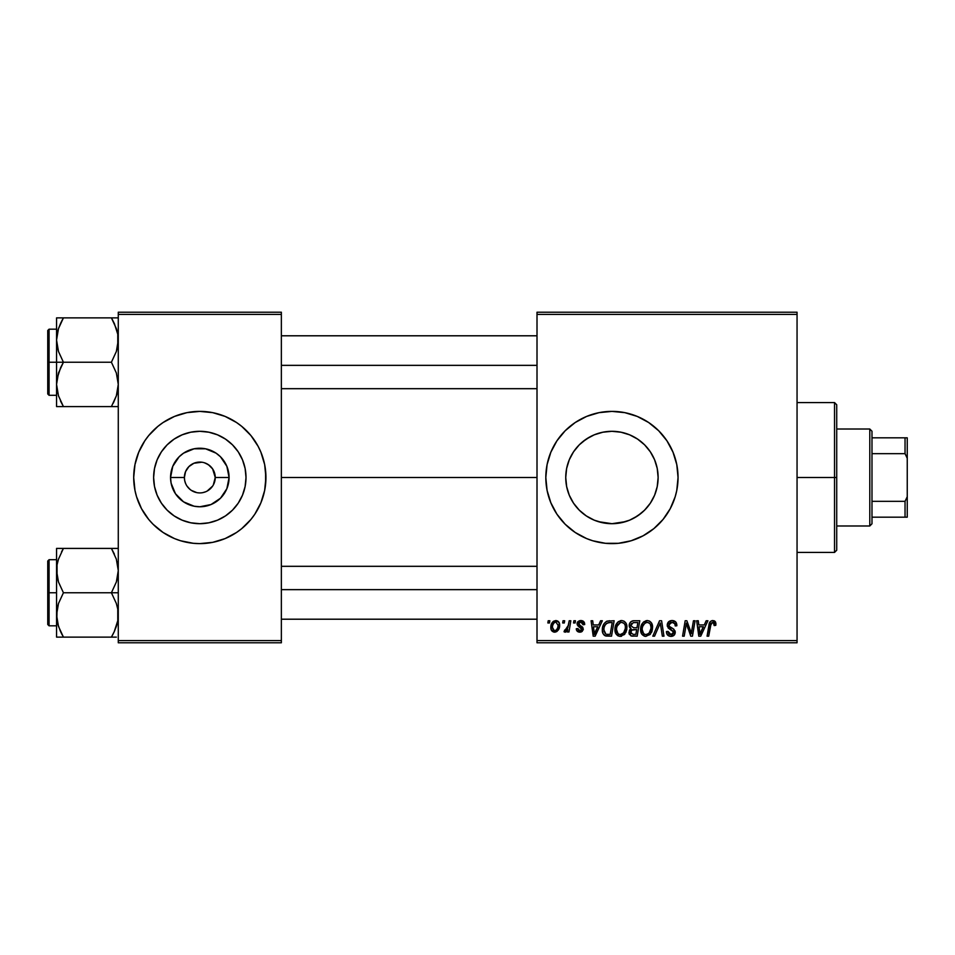 <?xml version="1.0" encoding="UTF-8"?>
<svg xmlns="http://www.w3.org/2000/svg" width="955" height="955" viewBox="0 0 955 955"><rect width="100%" height="100%" fill="white"/><g stroke="black" fill="none" stroke-linecap="round" stroke-linejoin="round"><path stroke-width="1.43" d="M199.81 431.302A46.198 46.198 0 0 0 156.274 462.077A46.198 46.198 0 0 1 199.81 431.302L208.823 432.197L217.489 434.823L225.476 439.097L232.483 444.839L238.225 451.834L242.486 459.821L245.125 468.487L246.008 477.5A46.198 46.198 0 0 1 199.81 523.698A46.198 46.198 0 0 1 153.624 477.5L154.507 468.487L157.133 459.821L161.407 451.834L167.149 444.839L174.156 439.097L182.142 434.823L190.809 432.197L199.81 431.302A46.198 46.198 0 0 1 243.358 462.077A46.198 46.198 0 0 0 199.81 431.302M156.274 492.923A46.198 46.198 0 0 0 199.81 523.698A46.198 46.198 0 0 1 156.274 492.923M186.309 484.949L185.556 483.373M184.685 480.52L184.387 477.5A15.423 15.423 0 0 0 199.81 492.923A15.423 15.423 0 0 0 215.245 477.5L229.081 477.5A29.271 29.271 0 0 1 199.81 506.771A29.271 29.271 0 0 1 170.551 477.5L184.387 477.5L185.568 471.591L188.911 466.589L193.913 463.247L201.827 462.208M190.009 489.414L186.953 486.023M192.504 491.085L193.877 491.741M197.804 492.792L199.607 492.923M133.7 477.56A66.11 66.11 0 0 0 134.965 490.381A66.11 66.11 0 0 1 133.7 477.56A66.11 66.11 0 0 0 134.965 490.381L136.541 496.696L141.507 508.669A66.11 66.11 0 0 1 134.977 490.416A66.11 66.11 0 0 0 141.519 508.681L148.705 519.448L153.063 524.247L163.078 532.472L174.514 538.584L180.626 540.769L193.34 543.3L199.81 543.61A66.11 66.11 0 0 1 186.965 542.356A66.11 66.11 0 0 0 212.667 542.356A66.11 66.11 0 0 1 199.81 543.61L212.714 542.345L225.117 538.584L236.542 532.472L241.758 528.604L250.926 519.448L254.794 514.232L260.894 502.796L264.666 490.404A66.11 66.11 0 0 0 265.932 477.56M186.87 542.333A66.11 66.11 0 0 1 180.71 540.793A66.11 66.11 0 0 0 186.87 542.333A66.11 66.11 0 0 1 180.71 540.793M180.543 540.745A66.11 66.11 0 0 1 168.641 535.803A66.11 66.11 0 0 0 180.543 540.745A66.11 66.11 0 0 1 134.977 490.416L133.7 477.5A66.11 66.11 0 0 1 199.81 411.39A66.11 66.11 0 0 1 265.932 477.5A66.11 66.11 0 0 1 199.81 543.61A66.11 66.11 0 0 1 133.7 477.5L134.022 483.982M163.126 532.496A66.11 66.11 0 0 1 144.814 514.196A66.11 66.11 0 0 0 163.126 532.496M133.7 477.44A66.11 66.11 0 0 1 141.519 446.319A66.11 66.11 0 0 0 133.7 477.44A66.11 66.11 0 0 1 134.965 464.619L133.7 477.5L134.022 471.018M144.814 440.804A66.11 66.11 0 0 1 163.126 422.504A66.11 66.11 0 0 0 144.814 440.804M168.641 419.197A66.11 66.11 0 0 1 180.543 414.255A66.11 66.11 0 0 0 168.641 419.197M180.71 414.207A66.11 66.11 0 0 1 186.87 412.667A66.11 66.11 0 0 0 180.71 414.207A66.11 66.11 0 0 1 186.87 412.667M219.089 540.745A66.11 66.11 0 0 0 230.991 535.803A66.11 66.11 0 0 1 219.089 540.745A66.11 66.11 0 0 0 264.654 490.416L265.932 477.5L264.666 464.596L260.894 452.204L258.125 446.331L250.926 435.552L241.758 426.396L236.542 422.528L225.117 416.416L212.714 412.656L199.81 411.39A66.11 66.11 0 0 0 186.965 412.644A66.11 66.11 0 0 1 212.667 412.644A66.11 66.11 0 0 0 199.81 411.39L186.917 412.656L174.514 416.416L163.078 422.528L157.873 426.396L148.705 435.552L144.838 440.768L138.738 452.204L134.965 464.596A66.11 66.11 0 0 1 180.543 414.255M193.913 491.753L196.802 492.625L191.239 490.333L188.911 488.411L191.239 490.333M186.989 486.071L188.911 488.411M204.358 462.757L208.381 464.667L212.643 468.929L215.245 477.5A15.423 15.423 0 0 1 199.81 492.923A15.423 15.423 0 0 1 184.387 477.5A15.423 15.423 0 0 1 199.81 462.077A15.423 15.423 0 0 1 215.245 477.5L213.323 484.949M202.83 492.625L205.719 491.753L202.83 492.625M212.762 542.333A66.11 66.11 0 0 0 218.922 540.793A66.11 66.11 0 0 1 212.762 542.333A66.11 66.11 0 0 0 218.922 540.793M655.166 461.217L657.219 468.368L658.126 477.5L657.207 486.68L658.126 477.5A46.198 46.198 0 0 1 611.94 523.698A46.198 46.198 0 0 1 565.742 477.5L566.673 486.728L569.299 495.287M644.088 510.674L649.161 504.849M633.845 518.171L641.259 513.193M649.328 450.39L644.589 444.827L650.343 451.834L654.617 459.821L657.243 468.487L658.126 477.5L657.243 486.513L654.617 495.179L650.343 503.166L644.601 510.161L637.642 515.879M627.459 521L621.132 522.767L611.964 523.698L625.561 521.633M598.391 521.669L611.988 523.698M585.618 515.461L590.035 518.171M574.934 505.159L579.613 510.507M637.307 538.56A66.11 66.11 0 0 0 676.773 490.416L678.05 477.5A66.11 66.11 0 0 1 611.94 543.61A66.11 66.11 0 0 1 545.818 477.5L547.084 490.404L550.856 502.796A66.11 66.11 0 0 0 586.585 538.56L592.745 540.769L605.458 543.3L618.41 543.3L631.124 540.769L643.097 535.803L653.877 528.604L663.045 519.448L670.243 508.669L675.209 496.696L676.785 490.404A66.11 66.11 0 0 0 677.728 484.054M586.68 538.608A66.11 66.11 0 0 0 592.661 540.745M592.816 540.793A66.11 66.11 0 0 0 598.988 542.333M599.083 542.356A66.11 66.11 0 0 0 624.809 542.356M624.868 542.345A66.11 66.11 0 0 0 631.04 540.793M631.219 540.745A66.11 66.11 0 0 0 637.164 538.608M677.74 483.91A66.11 66.11 0 0 0 678.05 477.572M281.355 477.5L537.008 477.5L281.355 477.5M185.568 483.421L184.685 480.508M568.667 493.687L566.649 486.608M566.446 485.51L565.742 477.5L566.625 468.487L569.264 459.821L573.525 451.834L579.267 444.839L586.275 439.097L594.261 434.823L602.927 432.197L611.94 431.302L621.072 432.221L627.387 433.964M571.388 499.632L569.347 495.406M579.291 510.185L573.525 503.166L569.264 495.179L566.625 486.513L565.742 477.5A46.198 46.198 0 0 1 611.94 431.302A46.198 46.198 0 0 1 658.126 477.5L657.231 468.428M594.189 520.153L592.41 519.365M602.808 522.779L596.027 520.869M637.594 515.903L629.608 520.177L620.941 522.803L611.94 523.698L602.844 522.791M631.685 519.257L629.703 520.141M638.525 515.27L637.701 515.831M654.569 495.287L652.361 499.847M657.219 486.584L655.202 493.663M212.643 486.071L207.128 491.085M214.947 474.492L214.063 471.579M537.008 642.787L797.055 642.787L797.055 640.59L537.008 640.59L537.008 314.41L797.055 314.41L797.055 640.59L797.055 312.213L537.008 312.213L797.055 312.213L797.055 314.41L537.008 314.41L537.008 312.213L537.008 640.59L797.055 640.59L797.055 642.787L537.008 642.787L537.008 640.59L537.008 642.787M573.871 620.75L573.501 622.958L575.137 622.958L575.471 620.75L573.871 620.75L575.471 620.75L573.871 620.75L573.501 622.958L575.137 622.958L575.471 620.75L575.137 622.958L573.501 622.958L573.871 620.75M563.044 620.75L562.674 622.958L564.321 622.958L564.656 620.75L563.044 620.75L564.656 620.75L563.044 620.75L562.674 622.958L564.321 622.958L564.656 620.75L564.321 622.958L562.674 622.958L563.044 620.75M621.669 620.547L617.539 622.409L615.032 627.96L616.154 634.156L619.664 636.34L624.403 634.55L626.85 629.035L625.991 623.221L623.949 621.108L621.669 620.547C617.157 621.621 614.913 624.606 614.936 629.512C614.829 633.416 616.608 635.708 620.273 636.376L624.845 634.048L626.958 627.22C626.981 623.424 625.215 621.204 621.669 620.547L621.968 620.559M600.588 620.75L598.701 624.952L593.222 624.952L592.697 620.75L591.085 620.75L593.198 636.173L595.156 636.173L602.33 620.75L600.588 620.75L602.33 620.75L600.588 620.75L598.701 624.952L593.222 624.952L592.697 620.75L591.085 620.75L593.198 636.173L595.156 636.173L602.33 620.75L595.156 636.173L593.198 636.173L591.085 620.75L592.697 620.75M633.607 620.75L631.064 621.586L629.488 623.77L629.273 626.516L631.088 628.665L629.464 630.216L629.07 633.511L631.088 635.923L637.176 636.173L639.778 620.75L633.607 620.75C630.837 621.108 629.357 622.708 629.166 625.549L631.088 628.665L628.963 632.425L631.088 635.923L637.176 636.173L639.778 620.75L637.176 636.173L630.837 635.815M654.545 636.173L652.814 636.173L659.547 620.75L652.814 636.173L654.545 636.173L660.323 622.958L662.34 636.173L663.964 636.173L661.6 620.75L659.547 620.75L661.6 620.75L659.547 620.75L652.814 636.173L654.545 636.173L660.323 622.958L662.34 636.173L663.964 636.173L661.6 620.75L663.964 636.173L662.34 636.173M715.916 623.949L715.522 622.027L714.065 620.75L711.976 620.631L710.043 621.908L707.07 636.173L708.706 636.173L711.177 623.126L713.349 622.481L714.161 625.561L715.773 625.358L715.916 623.949L715.773 625.358L715.916 623.949L712.764 620.547C710.436 620.917 709.171 622.362 708.98 624.868L707.07 636.173L708.706 636.173L710.556 625.25L712.657 622.35L714.316 624.212L714.161 625.561L715.773 625.358L714.161 625.561L714.233 623.531M691.814 630.169L693.461 620.75L691.313 633.822L686.86 620.75L685.177 620.75L682.562 636.173L684.198 636.173L686.335 623.09L690.752 636.173L692.447 636.173L695.085 620.75L693.461 620.75L695.085 620.75L693.461 620.75L691.313 633.822L686.86 620.75L685.177 620.75L682.562 636.173L684.198 636.173L686.335 623.09L690.752 636.173L692.447 636.173L695.085 620.75L692.447 636.173L690.752 636.173M550.856 502.796L556.956 514.232L565.181 524.247L575.208 532.472L586.633 538.584M678.05 477.5L676.785 464.596L673.012 452.204L666.912 440.768L658.687 430.753L648.672 422.528L637.236 416.416L624.833 412.656L611.94 411.39L599.036 412.656L586.633 416.416L575.208 422.528L565.181 430.753L556.956 440.768L550.856 452.204L547.084 464.596L545.818 477.5A66.11 66.11 0 0 1 611.94 411.39A66.11 66.11 0 0 1 678.05 477.5M706.175 620.75L704.277 624.952L698.797 624.952L698.284 620.75L696.673 620.75L698.785 636.173L700.743 636.173L707.906 620.75L706.175 620.75L707.906 620.75L706.175 620.75L704.277 624.952L698.797 624.952L698.284 620.75L696.673 620.75L698.785 636.173L700.743 636.173L707.906 620.75L700.743 636.173L698.785 636.173L696.673 620.75L698.284 620.75M672.069 620.547L668.655 621.765L667.247 624.618L668.225 628.032L673.609 631.995L672.821 634.06L670.697 634.562L668.5 633.392L668.034 631.41L666.435 631.565L667.139 634.442L670.04 636.317L674.027 635.314L675.221 631.78L673.824 629.226L669.252 626.289L669.085 623.842L670.303 622.684L672.786 622.421L674.731 623.508L675.245 625.955L676.844 625.776L675.746 621.944L672.069 620.547C669.133 620.678 667.521 622.194 667.235 625.083L673.645 632.377L670.983 634.574L668.034 631.41L666.423 631.912C666.638 634.717 668.142 636.209 670.923 636.376C673.609 636.293 675.042 634.92 675.245 632.282L673.43 628.915L669.252 626.289L668.834 624.94L671.962 622.35L674.839 623.687L675.245 625.955L676.844 625.776C676.904 622.469 675.304 620.726 672.069 620.547M647.311 620.547L643.181 622.409L640.674 627.96L641.796 634.156L645.305 636.34L650.057 634.55L652.504 629.035L651.632 623.221L649.591 621.108L647.311 620.547C642.799 621.621 640.554 624.606 640.59 629.512C640.483 633.416 642.249 635.708 645.914 636.376L650.498 634.048L652.611 627.22C652.623 623.424 650.856 621.204 647.311 620.547L647.609 620.559M584.687 624.355L583.063 621.084L580.509 620.559L578.241 621.359L577.142 623.102L577.274 624.904L581.404 628.139L581.655 629.536L579.566 630.742L577.87 628.569L576.271 628.76L577.059 631.052L580.568 632.126L583.159 629.942L582.789 627.292L578.873 624.427L579.339 622.362L581.917 622.218L583.087 624.761L584.687 624.355C584.579 621.908 583.302 620.643 580.855 620.547L577.071 623.794L577.882 625.835L581.679 629.226L579.995 630.766L577.87 628.569L576.271 628.76C576.462 630.98 577.68 632.115 579.924 632.174L583.29 628.975L578.682 623.675L580.783 621.956L583.087 624.761L584.687 624.558L583.063 624.248M609.577 620.75L606.485 621.371L604.097 623.603L602.581 627.244L602.354 630.801L603.011 633.535L604.849 635.612L611.534 636.173L614.137 620.75L607.094 621.12C603.811 623.018 602.223 625.931 602.319 629.858C602.128 632.735 603.262 634.777 605.721 635.982L611.534 636.173L614.137 620.75L611.534 636.173L605.959 636.03M555.822 620.547C552.396 621.407 550.725 623.722 550.832 627.483C550.76 630.193 552.002 631.756 554.569 632.174C558.102 631.315 559.797 628.939 559.642 625.024C559.642 622.374 558.365 620.893 555.822 620.547L553.052 621.645L551.095 625.131L551.274 629.954L553.733 632.079L556.884 631.506L559.033 628.605L559.153 622.612L555.822 620.547L557.804 621.096M569.228 620.75L567.616 628.271L566.231 630.133L564.692 630.014L564.047 631.768L566.029 631.876L567.748 629.655L567.33 631.971L568.965 631.971L570.851 620.75L569.228 620.75L570.851 620.75L569.228 620.75L568.416 625.239L564.047 631.768L565.145 632.174L567.748 629.655L567.33 631.971L568.965 631.971L570.851 620.75L568.965 631.971L567.33 631.971M548.218 620.75L547.848 622.958L549.495 622.958L549.829 620.75L548.218 620.75L549.829 620.75L548.218 620.75L547.848 622.958L549.495 622.958L549.829 620.75L549.495 622.958L547.848 622.958L548.218 620.75M657.219 468.368L654.569 459.737M652.277 454.986L654.521 459.618M637.654 439.121L638.465 439.682M629.703 434.859L631.673 435.731M621.001 432.209L625.501 433.343M596.66 433.904L602.856 432.209M611.892 431.302L602.784 432.221L611.892 431.302L620.941 432.197L629.608 434.823L637.594 439.097L644.601 444.839M591.969 435.838L594.165 434.859M585.618 439.539L586.239 439.121M579.315 444.803L574.683 450.187M569.299 459.713L571.556 455.069M566.661 468.332L568.643 461.396M201.087 462.125L199.535 462.077M118.277 642.787L281.355 642.787L281.355 640.59L118.277 640.59L118.277 314.41L281.355 314.41L281.355 640.59L281.355 312.213L118.277 312.213L281.355 312.213L281.355 314.41L118.277 314.41L118.277 312.213L118.277 640.59L281.355 640.59L281.355 642.787L118.277 642.787L118.277 640.59L118.277 642.787M678.05 477.428A66.11 66.11 0 0 0 677.74 471.09M677.728 470.946A66.11 66.11 0 0 0 637.307 416.44M637.164 416.392A66.11 66.11 0 0 0 631.219 414.255M631.04 414.207A66.11 66.11 0 0 0 624.868 412.656M624.809 412.644A66.11 66.11 0 0 0 599.083 412.644M598.988 412.667A66.11 66.11 0 0 0 592.816 414.207M592.661 414.255A66.11 66.11 0 0 0 586.68 416.392M586.585 416.44A66.11 66.11 0 0 0 550.856 452.204M569.992 426.396L565.181 430.753M565.181 524.247L569.992 528.604M602.927 522.803L594.261 520.177L586.275 515.903L579.267 510.161M590.035 436.829L582.61 441.819M602.784 432.221L598.331 433.355M637.701 439.157L633.857 436.841M654.533 459.63L652.587 455.571M265.932 477.44A66.11 66.11 0 0 0 219.089 414.255A66.11 66.11 0 0 1 230.991 419.197A66.11 66.11 0 0 0 219.089 414.255M218.922 414.207A66.11 66.11 0 0 0 212.762 412.667A66.11 66.11 0 0 1 218.922 414.207A66.11 66.11 0 0 0 212.762 412.667M265.609 483.982L265.609 471.018M263.079 458.305L260.894 452.204M136.541 496.696L138.738 502.796M246.008 477.5L245.125 486.513L242.486 495.179L238.225 503.166L232.483 510.161L225.476 515.903L217.489 520.177L208.823 522.803L199.81 523.698L190.809 522.803L182.142 520.177L174.156 515.903L167.149 510.161L161.407 503.166L157.133 495.179L154.507 486.513L153.624 477.5A46.198 46.198 0 0 1 199.81 431.302A46.198 46.198 0 0 1 246.008 477.5M225.476 439.097L217.489 434.823M161.407 451.834L157.133 459.821M174.156 515.903L182.142 520.177M238.225 503.166L242.486 495.179M229.081 477.5L226.86 488.697L220.51 498.2L211.019 504.538L199.81 506.771L194.104 506.21L183.551 501.841L175.481 493.759L171.112 483.206L170.551 477.5L172.771 466.303L179.122 456.8L183.551 453.159L194.104 448.79L205.528 448.79L216.081 453.159L220.51 456.8L226.86 466.303L229.081 477.5L215.245 477.5A15.423 15.423 0 0 0 199.81 462.077A15.423 15.423 0 0 0 184.387 477.5L170.551 477.5A29.271 29.271 0 0 1 199.81 448.229A29.271 29.271 0 0 1 229.081 477.5M186.989 468.929L186.309 470.051M200.013 462.077L193.913 463.247M202.89 462.387L201.994 462.232M209.623 465.586L205.695 463.235M211.747 467.723L210.733 466.601M213.323 470.051L212.679 468.977M688.113 628.903L687.719 627.793M687.779 627.96L687.564 627.328M687.361 626.719L686.932 625.358M685.762 627.137L684.198 636.173L682.562 636.173L685.177 620.75L686.86 620.75L690.417 630.67M691.038 632.759L691.313 633.822L691.396 632.902M686.335 623.09L686.526 623.842M699.585 630.646L699.024 626.755L703.405 626.755L699.991 634.49L699.024 626.755L703.405 626.755L699.92 633.523M699.693 631.458L699.788 632.21M714.161 625.561L714.316 624.212L714.161 625.561M713.349 622.481L712.406 622.374M710.615 624.868L708.706 636.173L707.07 636.173L708.98 624.868M709.649 622.6L710.031 621.92M714.364 620.893L715.14 621.478M715.474 621.944L715.88 623.305M714.292 624.558L714.221 625.227M672.583 620.559L674.051 620.834M676.331 622.887L676.737 624.295M676.844 625.776L675.245 625.955M675.257 625.465L674.6 623.34M674.302 623.066L673.036 622.469M672.798 622.421L671.962 622.35M671.174 622.421L670.577 622.565M669.813 622.982L669.204 623.627M671.496 627.793L673.43 628.915M674.994 630.837L675.209 631.733M675.185 633.105L674.576 634.669M672.571 636.149L671.759 636.328M670.016 636.317L667.151 634.454M666.733 633.631L666.506 632.807M666.423 631.912L668.034 631.41M668.882 633.822L669.825 634.395M670.41 634.538L671.472 634.55M671.95 634.466L672.821 634.06M673.538 633.093L672.38 630.563M673.645 632.377L673.179 631.136M671.687 630.145L670.279 629.405M667.402 626.468L667.27 625.8M667.581 623.257L668.894 621.562M669.395 621.216L670.243 620.822M670.899 627.471L669.741 626.743M659.678 624.522L660.323 622.958L660.848 626.981M651.895 623.746L652.54 626.038M652.146 630.813L651.477 632.52M644.756 636.245L645.914 636.376M644.697 636.233L644.052 636.018M641.796 634.144L641.223 633.093M640.841 631.924L640.65 630.742M640.59 629.512L640.602 628.736M640.614 628.7L640.674 627.984M640.686 627.936L640.793 627.232M641.199 625.704L640.972 626.444M641.497 624.988L641.82 624.307M641.844 624.272L642.226 623.615M643.192 622.385L644.362 621.442M645.831 620.762L646.547 620.607M650.916 628.653L649.233 632.867L647.514 634.227M648.541 633.559L645.962 634.574C643.384 634.072 642.13 632.437 642.19 629.679L642.297 631.04M643.622 633.619L642.19 629.679C642.094 625.835 643.765 623.388 647.192 622.35L646.034 622.553M643.658 624.51L642.846 626.098L644.935 623.149L647.192 622.35C649.746 622.839 651.024 624.439 651 627.149L650.916 628.688M649.233 632.867L649.687 632.258L649.233 632.867M650.546 630.419L650.08 631.577M646.44 634.538L648.481 633.619M642.476 627.256L642.846 626.098M642.202 629.07L642.261 628.462M650.319 624.272L651 627.149M649.185 623.018L647.192 622.35L649.507 623.281M633.225 636.173L631.601 636.054M629.441 634.526L629.07 633.523M629.966 629.476L630.598 628.951M630.622 628.426L629.62 627.423M629.25 624.63L629.476 623.782M629.548 623.615L629.882 622.958M631.076 621.586L632.711 620.846M633.571 627.757L636.973 627.757L637.856 622.553L633.272 622.636L637.856 622.553L636.973 627.757L633.571 627.757L630.766 625.597L633.272 622.636L634.538 622.553M630.61 631.768L631.733 630.002L630.563 632.365L630.957 633.69L631.458 630.205L636.663 629.56L635.863 634.371L633.105 634.371L630.563 632.365M631.458 630.205L632.115 629.834M630.825 624.988L631.649 623.4M634.06 629.56L636.663 629.56L635.863 634.371L633.105 634.371M632.043 629.858L633.38 629.584M582.992 623.722L582.108 622.326M582.096 622.314L580.007 622.051M581.082 621.968L580.401 621.98M579.936 622.063L579.339 622.362M578.718 623.293L579.172 624.821M578.694 623.484L580.27 625.561M578.682 623.675L579.088 624.737M583.29 628.975L583.159 629.954M582.311 631.315L581.201 631.971M579.566 632.162L578.897 632.067M576.522 630.133L576.343 629.452M576.271 628.76L577.87 628.569L578.36 630.073M578.42 630.133L579.148 630.634M579.47 630.718L580.556 630.694M581.655 629.536L580.927 627.745M581.679 629.226L578.527 626.337M579.685 627.041L579.005 626.647M577.882 625.835L577.071 623.794M577.345 622.505L577.751 621.86M579.47 620.726L580.855 620.547M581.631 620.607L583.23 621.192M584.293 622.409L584.567 623.197M582.837 623.233L582.311 622.481M579.733 625.25L580.545 625.716M593.998 630.646L593.449 626.755L597.818 626.755L594.404 634.49L593.449 626.755L597.818 626.755L594.332 633.523M594.106 631.458L594.201 632.21M604.849 635.612L604.097 635.063M602.474 631.756L602.354 630.813M602.33 629.19L602.378 628.557M602.581 627.244L602.784 626.468M602.939 625.979L603.453 624.749M605.864 634.108L603.918 629.966C603.823 625.418 605.9 622.947 610.15 622.553L612.215 622.553L610.209 634.371L606.855 634.323M605.327 633.822L603.918 629.966L604.109 631.768M604.969 625.37L606.723 623.305L608.944 622.612M608.777 622.636L607.798 622.815M606.258 623.663L605.124 625.083M604.634 626.086L604.957 625.382M603.942 629.166L603.918 629.966L603.942 629.166M626.253 623.746L626.886 626.026M625.835 632.52L626.814 629.357M621.586 636.221L620.989 636.328M617.431 635.469L618.41 636.018M616.154 634.156L615.581 633.093M615.199 631.912L614.996 630.742M614.96 628.7L615.032 627.984M615.032 627.936L615.151 627.196M615.844 624.988L616.178 624.319M616.202 624.272L616.572 623.639M618.112 621.872L618.721 621.442M620.189 620.762L620.905 620.607M626.958 627.22L626.946 626.623M625.274 628.653L623.591 632.867L621.872 634.227M620.798 634.538L623.591 632.867L620.32 634.574C617.742 634.072 616.476 632.437 616.548 629.679L616.655 631.04M617.981 633.619L616.548 629.679C616.452 625.835 618.112 623.388 621.55 622.35L620.953 622.409L621.55 622.35C624.104 622.839 625.37 624.439 625.358 627.149L625.274 628.688M623.591 632.867L624.045 632.258L623.591 632.867M624.904 630.419L624.427 631.577M618.016 624.51L617.193 626.098L620.392 622.553M616.823 627.256L617.193 626.098M616.56 629.07L616.608 628.462M625.155 625.453L625.31 626.289M623.531 623.018L621.55 622.35L623.866 623.281M559.594 624.188L559.212 622.755M559.642 625.024L559.63 625.632M559.391 627.435L559.153 628.259M559.033 628.593L558.496 629.715M556.896 631.506L555.201 632.126M550.999 629.142L550.868 628.318M550.904 626.158L551.095 625.131M551.31 624.415L551.548 623.782M552.336 622.433L553.052 621.657M553.112 621.598L554.031 620.989M554.366 630.754L552.432 627.483C552.336 624.725 553.47 622.887 555.81 621.956L558.042 625.191C558.198 628.02 557.063 629.882 554.64 630.766L553.387 630.276M553.184 630.085L552.444 627.041M552.766 625.239L553.649 623.293M557.636 627.829L556.574 629.823M555.464 630.61L554.867 630.754M554.222 622.636L555.344 622.015M553.482 623.567L553.052 624.439M567.27 630.479L566.781 631.171M566.709 631.255L565.611 632.091M564.047 631.768L565.145 632.174L564.047 631.768L564.692 630.014L565.849 630.312M567.616 628.259L567.974 627.208M568.261 626.003L568.416 625.239M645.962 634.574L644.315 634.144M650.797 629.429L650.618 630.169M650.068 631.589L649.687 632.246M610.15 622.553L612.215 622.553L610.209 634.371L607.881 634.371M604.36 626.85L604.634 626.098M620.32 634.574L618.673 634.144M625.155 629.429L624.976 630.169M624.427 631.589L624.045 632.246M552.479 626.599L552.635 625.74M557.995 626.086L557.863 626.969M556.276 630.121L555.512 630.587M236.506 422.504A66.11 66.11 0 0 1 254.818 440.804A66.11 66.11 0 0 0 236.506 422.504M258.113 446.319A66.11 66.11 0 0 1 264.105 462.077A66.11 66.11 0 0 0 258.113 446.319M264.105 492.923A66.11 66.11 0 0 1 258.113 508.681A66.11 66.11 0 0 0 264.105 492.923M254.818 514.196A66.11 66.11 0 0 1 236.506 532.496A66.11 66.11 0 0 0 254.818 514.196M263.079 496.696L260.894 502.796M136.541 458.305L138.738 452.204M243.358 492.923A46.198 46.198 0 0 1 199.81 523.698A46.198 46.198 0 0 0 243.358 492.923M834.527 477.5L836.723 477.5L836.723 404.777L836.723 550.223L836.723 477.5L834.527 477.5L834.527 402.568L834.527 477.5L797.055 477.5L834.527 477.5L834.527 552.432L834.527 477.5M57.073 345.889L56.56 340.064L56.56 362.243L63.424 362.243L58.494 351.524L56.56 340.064L58.47 328.675L63.424 317.884L111.413 317.884L116.343 328.604L117.763 334.238L117.775 345.806L116.367 351.452L111.413 362.243L63.424 362.243L58.494 351.524L57.073 345.889M56.56 329.177L49.075 329.177L49.075 395.298L47.75 393.973L47.75 330.502L47.75 362.243L49.075 362.243L49.075 329.177L49.075 362.243L56.56 362.243L56.56 384.411L58.47 373.023L63.424 362.243L111.413 362.243L116.343 372.963L118.277 384.411L116.367 395.8L111.413 406.591L63.424 406.591L58.494 395.871L56.56 384.411L56.56 406.591L118.277 406.591M56.834 388.685L57.061 390.153M57.706 393.197L56.56 384.411L56.56 406.591L58.482 406.591L56.56 406.591M60.463 400.885L63.424 406.591L60.678 406.591L63.424 406.591L58.47 395.8M114.373 323.602L117.763 334.238L118.277 340.064L116.367 351.452L111.413 362.243L116.343 372.963L118.277 384.411L116.367 395.8L111.413 406.591L116.355 395.848L113.311 403.094M117.74 390.356L117.095 393.341M118.002 335.79L117.775 334.322M117.131 331.278L116.367 328.675M112.678 320.176L111.413 317.884L118.277 317.884L63.424 317.884L58.482 328.639M56.834 335.79L58.47 328.675L63.424 317.884L56.56 317.884L56.56 340.064L57.742 331.134M61.502 321.453L63.424 317.884L56.56 317.884L56.56 362.243L49.075 362.243L49.075 395.298L49.075 362.243L47.75 362.243L47.75 330.502L49.075 329.177M47.75 362.243L47.75 393.973L47.75 362.243M58.482 406.591L63.424 406.591L60.666 401.315M60.666 367.532L63.424 362.243L56.56 362.243L56.56 384.411L57.061 378.681L60.666 367.532M58.482 317.884L60.666 317.884M60.81 322.85L58.494 328.604M111.413 406.591L114.17 406.591L111.413 406.591M111.413 317.884L114.361 323.566L111.413 317.884M281.355 365.359L537.008 365.359L281.355 365.359M117.083 331.099L117.74 334.119M57.754 393.376L57.073 390.249M63.424 317.884L60.487 323.566M61.729 317.884L60.678 317.884M57.789 330.955L58.47 328.675M117.047 393.52L116.367 395.8M118.002 388.685L117.775 390.153M537.008 589.641L281.355 589.641L537.008 589.641M117.131 561.803L118.277 570.589L117.775 576.319L116.367 581.977L111.413 592.757L118.277 592.757L111.413 592.757L116.343 603.476L117.763 609.111L117.775 620.678L114.182 631.828L116.355 626.361M49.075 592.757L49.075 625.823L49.075 592.757L47.75 592.757L47.75 624.498L47.75 561.027L49.075 559.702L49.075 625.823L47.75 624.498L47.75 592.757L56.56 592.757L49.075 592.757L49.075 559.702L49.075 592.757M56.834 619.21L57.061 609.195L58.47 603.548L63.424 592.757L58.494 582.037L57.073 576.414L57.061 564.847L58.47 559.2L63.424 548.409L58.482 559.164L63.424 548.409L56.56 548.409L56.56 637.116L63.424 637.116L58.494 626.396L56.56 614.936L58.47 603.548L63.424 592.757L111.413 592.757L63.424 592.757L58.494 582.037L56.56 570.589L56.56 637.116L58.482 637.116L56.56 637.116M57.706 623.722L58.47 626.325M60.463 631.398L57.754 623.902M114.027 632.15L111.413 637.116L114.17 631.84L111.413 637.116L63.424 637.116L116.355 637.116M117.74 620.881L117.095 623.866M118.002 566.315L117.775 564.847M114.373 554.115L111.413 548.409L63.424 548.409L111.413 548.409L116.343 559.129L118.277 570.589L116.367 581.977L111.413 592.757L116.343 603.476L117.763 609.111L117.775 620.678L114.182 631.828L116.343 626.396M57.742 561.659L57.061 564.799L58.47 559.2L63.424 548.409L57.061 548.409L60.666 548.409M118.277 548.409L111.413 548.409L116.367 559.2M47.75 592.757L47.75 561.027L47.75 592.757M57.061 548.409L58.482 548.409L56.56 548.409L56.56 570.589L57.073 564.751M60.678 548.409L63.424 548.409L61.526 551.906M61.729 637.116L60.678 637.116L61.729 637.116M62.159 634.824L60.487 631.434L63.424 637.116L57.061 637.116M114.17 553.685L111.413 548.409L116.355 548.409M113.108 637.116L111.413 637.116L113.347 633.547M111.413 637.116L114.361 631.434M117.083 561.624L117.74 564.644M57.789 561.48L58.47 559.2M56.834 566.315L57.061 564.847M117.047 624.045L116.367 626.325M118.002 619.21L117.775 620.678M869.79 429.01L871.987 431.218L871.987 437.832L871.987 431.218L869.79 429.01L836.723 429.01L869.79 429.01L869.79 525.99L836.723 525.99L869.79 525.99L869.79 429.01M871.987 523.782L869.79 525.99L871.987 523.782L871.987 517.168L871.987 523.782M871.987 453.661L871.987 501.339L871.987 437.832L871.987 453.661L905.042 453.661L907.25 458.293L907.25 496.707L905.042 501.339L871.987 501.339L871.987 517.168L871.987 501.339L905.042 501.339L905.042 517.168L907.25 517.168L907.25 496.707L907.25 517.168L905.042 517.168L905.042 501.339L907.25 496.707L907.25 437.832L871.987 437.832L905.042 437.832L905.042 453.661L905.042 437.832L907.25 437.832L907.25 458.293L905.042 453.661L871.987 453.661M871.987 517.168L905.042 517.168L871.987 517.168M797.055 402.568L834.527 402.568L836.723 404.777M797.055 552.432L834.527 552.432L836.723 550.223M56.56 395.298L49.075 395.298M281.355 335.79L537.008 335.79M281.355 388.685L537.008 388.685M537.008 619.21L281.355 619.21M537.008 566.315L281.355 566.315M56.56 625.823L49.075 625.823M56.56 559.702L49.075 559.702"/></g></svg>
